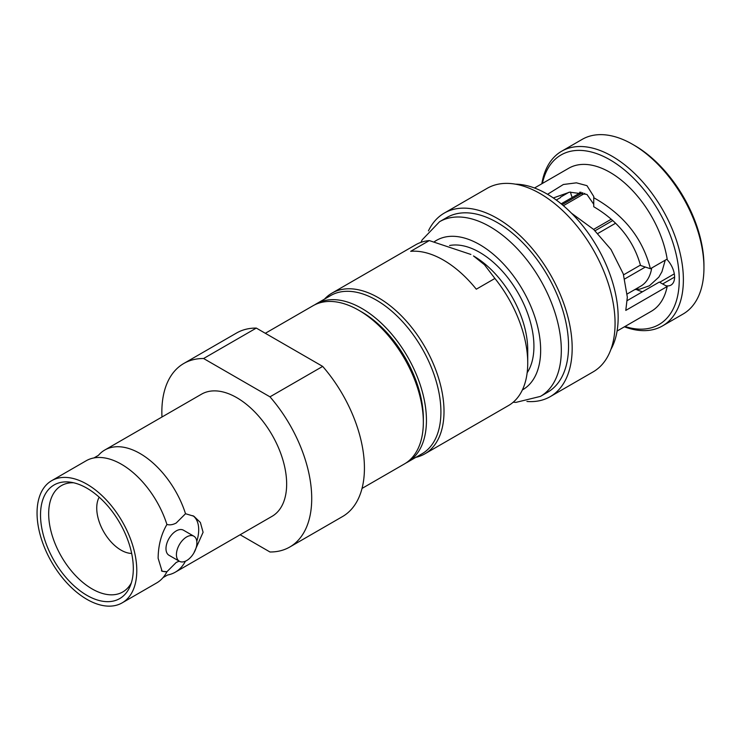 <?xml version="1.0" encoding="UTF-8"?>
<svg xmlns="http://www.w3.org/2000/svg" width="741" height="741" viewBox="0 0 741 741"><rect width="100%" height="100%" fill="white"/><g stroke="black" fill="none" stroke-linecap="round" stroke-linejoin="round"><path stroke-width="1.11" d="M593.745 197.717L593.745 206.73C617.985 221.013 633.574 240.593 640.53 265.454L650.394 268.742C642.642 238.278 623.755 214.594 593.745 197.717L593.81 196.569L586.955 185.658L576.415 182.832L563.373 184.49L547.553 194.29M553.314 197.958L569.644 192.16L586.955 194.429L593.745 204.284M542.393 183.453A97.932 56.538 60 0 1 617.531 164.641A97.932 56.538 60 0 1 679.247 279.755A97.932 56.538 60 0 1 624.978 326.485M541.828 183.777A100.859 58.233 60 0 1 561.641 151.238A100.859 58.233 60 0 1 639.363 178.257A100.859 58.233 60 0 1 683.378 279.755A100.859 58.233 60 0 1 662.491 325.929A100.859 58.233 60 0 1 624.413 326.809M324.502 299.123A92.82 53.584 60 0 1 331.977 293.121A92.82 53.584 60 0 1 403.493 317.982A92.82 53.584 60 0 1 444.007 411.394A92.82 53.584 60 0 1 424.788 453.881A92.82 53.584 60 0 1 415.858 457.354M331.977 293.121L415.692 244.78A92.82 53.584 -120 0 1 429.298 240.584L410.69 251.329A92.82 53.584 60 0 1 476.296 289.203L494.905 278.459A92.82 53.584 -120 0 1 527.731 363.053L527.731 349.928A76.74 44.303 -120 0 0 473.471 255.941L484.447 264.732L494.905 278.459M527.731 363.053A92.82 53.584 60 0 1 508.502 405.549L424.788 453.881M429.298 240.584L470.887 254.45M449.583 245.512A76.74 44.303 60 0 1 505.279 274.568A76.74 44.303 60 0 1 533.928 346.353A76.74 44.303 60 0 1 527.147 372.76M562.169 204.655L582.871 192.697M563.401 205.692L584.76 193.355M637.214 289.268L634.685 289.657M623.589 274.828L640.437 265.102M624.802 278.903L645.328 267.056M612.714 220.559L595.06 230.757M593.615 229.395L611.242 219.225M597.83 233.489L615.549 223.254M651.719 267.983A55.547 32.067 60 0 1 640.77 286.146L627.247 293.945M635.843 288.99L639.65 289.222L649.422 285.757L658.842 277.134L661.926 271.771L665.233 260.184M666.798 259.276A17.543 10.124 60 0 1 670.966 285.1A17.543 10.124 60 0 1 665.733 285.683L667.178 286.508L625.784 310.405L627.34 297.197L623.301 273.948L610.992 249.485L593.671 229.451L571.58 213.269M534.502 188.001L568.708 168.253A82.584 47.683 -120 0 1 626.71 184.815A82.584 47.683 -120 0 1 667.178 259.063L650.394 268.742M636.315 289.499A71.84 41.477 -120 0 0 642.456 291.787M659.675 282.302L674.31 273.846M627.238 300.577L659.286 282.071L665.733 285.683M561.641 151.238L582.204 139.364A100.859 58.233 60 0 1 632.638 144.356A100.859 58.233 60 0 1 703.95 267.881A100.859 58.233 60 0 1 683.063 314.045L662.491 325.929M632.638 144.356L634.704 145.551A97.932 56.538 60 0 1 703.95 265.491L703.95 267.881M572.228 197.449A17.543 10.124 60 0 1 570.496 192.03M667.178 286.508A82.584 47.683 60 0 1 651.293 311.294L617.086 331.042M556.269 200.042L560.511 197.597A71.84 41.477 60 0 1 560.631 197.069L568.958 192.271M515.467 184.166A100.859 58.233 -120 0 1 618.161 317.407A100.859 58.233 60 0 1 610.89 349.446M550.22 396.648A105.972 61.179 60 0 0 572.172 348.14A105.972 61.179 -120 0 0 525.915 241.492A105.972 61.179 -120 0 0 444.257 213.102L487.143 188.344A105.972 61.179 -120 0 1 568.81 216.733A105.972 61.179 -120 0 1 615.067 323.372A105.972 61.179 60 0 1 593.115 371.889L550.22 396.648A105.972 61.179 60 0 1 526.916 401.465M444.257 213.102A105.972 61.179 -120 0 0 428.437 230.886M568.551 346.047A100.859 58.233 60 0 1 547.664 392.221L540.43 396.398A100.859 58.233 60 0 0 561.317 350.224A100.859 58.233 60 0 0 517.292 248.726A100.859 58.233 60 0 0 439.58 221.707L446.814 217.53A100.859 58.233 -120 0 1 524.535 244.558A100.859 58.233 -120 0 1 568.551 346.047M407.522 462.162A91.356 52.741 60 0 0 426.445 420.342A91.356 52.741 -120 0 0 386.561 328.402A91.356 52.741 -120 0 0 316.166 303.93L330.634 295.576A91.356 52.741 -120 0 1 401.038 320.047A91.356 52.741 -120 0 1 440.914 411.987A91.356 52.741 60 0 1 421.99 453.807L407.522 462.162A91.356 52.741 60 0 1 405.948 463.014M316.166 303.93A91.356 52.741 -120 0 0 314.647 304.875M185.407 561.206A70.525 40.718 60 0 1 175.302 572.182A70.525 40.718 60 0 1 167.531 575.016L163.048 577.6A70.525 40.718 -120 0 0 166.92 571.728L162.112 571.292L158.129 558.242C158.259 545.543 161.186 534.28 166.92 524.471A70.525 40.718 -120 0 0 93.959 457.929A70.525 40.718 -120 0 0 86.178 460.763L51.657 480.696A70.525 40.718 60 0 1 106 499.591A70.525 40.718 60 0 1 136.789 570.561A70.525 40.718 -120 0 1 122.182 602.85A70.525 40.718 -120 0 1 67.839 583.954A70.525 40.718 -120 0 1 37.05 512.985A70.525 40.718 60 0 1 51.657 480.696M161.427 570.811A31.789 18.358 120 0 0 166.92 571.728L176.219 562.447L179.192 561.15M93.959 457.929L98.433 455.335A70.525 40.718 60 0 1 104.777 450.028A70.525 40.718 60 0 1 185.519 513.726L176.219 523.007C172.885 524.776 169.782 525.258 166.92 524.471M196.8 541.3A31.789 18.358 120 0 0 198.699 529.75A31.789 18.358 120 0 0 192.864 515.671M185.519 513.726L193.901 516.227L200.376 522.479L203.09 532.288L193.855 552.99M183.796 363.479L236.509 333.042A105.972 61.179 60 0 1 256.303 328.078L203.59 358.514A105.972 61.179 -120 0 0 183.796 363.479A105.972 61.179 -120 0 0 161.853 411.987A105.972 61.179 -120 0 0 161.973 417.007M362.025 488.43L404.419 463.949A91.356 52.741 -120 0 0 423.343 422.129L423.343 418.554A86.966 50.212 -120 0 0 423.343 418.554L423.343 418.554A86.966 50.212 -120 0 0 361.849 312.035L358.746 310.247A91.356 52.741 -120 0 0 313.063 305.718L265.324 333.283M256.303 328.078L322.687 366.406L269.974 396.833L203.59 358.514M322.687 366.406A105.972 61.179 60 0 1 342.481 516.588L289.768 547.025A105.972 61.179 -120 0 0 269.974 396.833M240.13 534.752L269.974 551.989A105.972 61.179 -120 0 0 289.768 547.025M131.657 553.434A34.345 19.831 -120 0 1 96.738 508.057A34.345 19.831 60 0 1 99.192 497.192M131.352 582.834A61.392 35.448 60 0 1 123.126 591.753A61.392 35.448 60 0 1 75.702 575.748A61.392 35.448 60 0 1 48.674 513.726A61.392 35.448 -120 0 1 61.735 485.429A61.392 35.448 -120 0 1 73.581 482.762M133.315 568.56A65.606 37.884 -120 0 0 70.367 482.169A65.606 37.884 -120 0 0 40.523 514.986A65.606 37.884 -120 0 0 78.5 589.595A65.606 37.884 -120 0 0 130.259 585.909A65.606 37.884 -120 0 0 133.315 568.56M179.424 561.289A14.468 8.355 -60 0 0 190.576 557.408A14.468 8.355 -60 0 0 196.893 542.847A14.468 8.355 120 0 0 193.892 536.225A14.468 8.355 120 0 0 182.74 540.096A14.468 8.355 120 0 0 176.423 554.666A14.468 8.355 -60 0 0 179.424 561.289L168.985 555.259A14.468 8.355 120 0 1 165.984 548.636A14.468 8.355 120 0 1 172.301 534.076A14.468 8.355 120 0 1 183.453 530.195L193.892 536.225M122.182 602.85L156.703 582.917A70.525 40.718 -120 0 0 163.048 577.6M104.777 450.028L201.524 394.175A70.525 40.718 60 0 1 255.867 413.07A70.525 40.718 60 0 1 286.656 484.04A70.525 40.718 -120 0 1 272.049 516.329L175.302 572.182M423.343 418.554L423.343 422.129A91.356 52.741 -120 0 0 358.746 310.247M674.597 277.069L662.611 283.988M434.495 241.64A86.234 49.786 60 0 1 501.62 261.999A86.234 49.786 60 0 1 540.652 350.224A86.234 49.786 60 0 1 522.377 389.933M580.008 192.049L579.119 193.466M561.169 203.831L581.194 192.271M513.18 402.233L515.94 402.382L540.43 396.398M420.897 242.39L422.222 239.797L439.58 221.707"/></g></svg>
